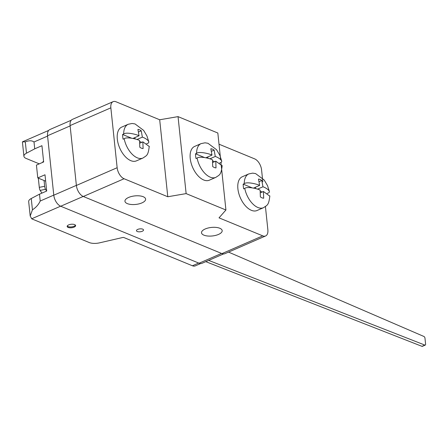 <?xml version="1.0" encoding="UTF-8"?>
<svg xmlns="http://www.w3.org/2000/svg" width="448" height="448" viewBox="0 0 448 448"><rect width="100%" height="100%" fill="white"/><g stroke="black" fill="none" stroke-linecap="round" stroke-linejoin="round"><path stroke-width="0.67" d="M178.041 116.626L186.133 193.609L167.782 196.75L159.69 119.767L178.041 116.626L217.834 133.017L220.606 159.404M220.914 162.344L225.926 210L186.133 193.609M221.726 161.185L219.845 155.282L216.558 149.727L207.956 143.27L205.016 142.811L201.124 143.601L194.634 146.429A18.418 10.186 66.5 0 0 190.226 158.469A18.418 10.186 66.5 0 0 209.334 180.197L215.83 177.369C219.615 174.726 221.032 175.23 222.186 165.575M221.978 253.602L262.735 235.855A9.447 5.225 66.5 0 0 265.608 235.962L224.851 253.708A9.447 5.225 66.5 0 1 221.978 253.602L83.311 196.493L124.074 178.746L167.782 196.75M262.735 235.855L219.027 217.851L225.926 210M141.915 202.905A10.388 4.29 -6 0 1 131.107 204.478A10.388 4.29 -6 0 1 124.953 201.258A10.388 4.29 -6 0 1 128.649 197.439A10.388 4.29 -6 0 1 139.457 195.866A10.388 4.29 -6 0 1 145.617 199.086A10.388 4.29 -6 0 1 141.915 202.905M218.484 234.438A10.388 4.29 -6 0 1 207.676 236.012A10.388 4.29 -6 0 1 201.516 232.792A10.388 4.29 -6 0 1 205.218 228.973A10.388 4.29 -6 0 1 216.026 227.399A10.388 4.29 -6 0 1 222.18 230.619A10.388 4.29 -6 0 1 218.484 234.438M262.83 181.843L261.576 169.91A9.447 5.225 66.5 0 0 254.649 158.872L219.01 144.194M83.311 196.493A9.447 5.225 66.5 0 1 76.384 185.461L70.095 125.58A9.447 5.225 66.5 0 1 72.352 119.403L113.109 101.657A9.447 5.225 66.5 0 1 115.982 101.763L159.69 119.767M113.109 101.657A9.447 5.225 66.5 0 0 110.852 107.834L117.146 167.714A9.447 5.225 66.5 0 0 124.074 178.746M148.814 141.854L146.933 135.951L143.646 130.396L135.044 123.939L132.104 123.474L128.212 124.27L121.716 127.098A18.418 10.186 66.5 0 0 117.314 139.138A18.418 10.186 66.5 0 0 136.422 160.866L142.918 158.038C146.703 155.394 148.114 155.898 149.268 146.244M132.989 138.41L139.054 135.772C136.853 134.467 126.235 131.852 123.676 134.008A18.418 10.186 66.5 0 1 128.212 124.27A18.418 10.186 66.5 0 0 123.676 134.008L122.595 134.478A18.418 10.186 66.5 0 0 122.724 136.786A18.418 10.186 66.5 0 0 123.088 139.182L124.174 138.712A18.418 10.186 66.5 0 0 142.918 158.038M146.67 143.718L146.955 143.595C151.99 142.397 145.354 137.962 142.369 137.138L141.232 130.794L138.488 131.992M139.63 141.495L141.697 142.346M122.595 134.478L131.438 138.124M136.92 139.507L142.369 137.138M139.742 143.198L142.862 141.842L143.102 148.574A10.153 5.617 -113.5 0 1 139.787 147.207L139.546 140.476C137.519 139.233 126.857 136.55 124.174 138.712M134.887 137.581L135.027 138.919M139.054 135.772L137.917 129.427A10.153 5.617 -113.5 0 1 141.232 130.794M149.268 146.496L142.862 141.842M265.608 235.962A9.447 5.225 66.5 0 0 267.865 229.785L265.406 206.349M269.394 191.509L267.512 185.612L264.225 180.051L255.623 173.594L252.683 173.135L248.791 173.925L242.295 176.753A18.418 10.186 66.5 0 0 237.894 188.798A18.418 10.186 66.5 0 0 257.001 210.526L263.491 207.698A18.418 10.186 66.5 0 0 263.497 207.693M252.017 187.779L243.174 184.139A18.418 10.186 66.5 0 0 243.303 186.441A18.418 10.186 66.5 0 0 243.667 188.843L244.748 188.373A18.418 10.186 66.5 0 0 263.491 207.698C267.282 205.05 268.694 205.554 269.847 195.905M243.174 184.139L244.255 183.663C246.809 181.513 257.426 184.122 259.627 185.427L258.496 179.088A10.153 5.617 -113.5 0 1 261.811 180.449L259.067 181.647M267.249 193.374L267.534 193.25C272.569 192.058 265.933 187.617 262.948 186.794L261.811 180.449M262.276 192.002L260.21 191.15M269.847 196.151L263.441 191.498L263.682 198.229A10.153 5.617 -113.5 0 1 260.366 196.862L260.126 190.131C258.098 188.894 247.436 186.206 244.748 188.373M253.568 188.065L259.627 185.427M255.606 188.58L255.466 187.242M248.791 173.925A18.418 10.186 66.5 0 0 244.255 183.663A18.418 10.186 66.5 0 1 248.791 173.925M257.494 189.168L262.948 186.794M260.322 192.858L263.441 191.498M71.238 120.243L49.801 129.573A9.447 5.225 66.5 0 0 47.544 135.75L70.129 125.916M223.479 253.949L201.953 263.323A9.447 5.225 66.5 0 1 199.08 263.217L60.715 206.237A9.447 5.225 66.5 0 1 53.788 195.199L47.544 135.75M142.262 231.263A3.539 1.462 -6 0 1 138.578 231.801A3.539 1.462 -6 0 1 136.478 230.703A3.539 1.462 -6 0 1 137.738 229.398A3.539 1.462 -6 0 1 141.422 228.861A3.539 1.462 -6 0 1 143.522 229.958A3.539 1.462 -6 0 1 142.262 231.263M23.912 156.268L22.406 141.854L25.295 141.87L26.488 153.177A9.447 3.903 174 0 0 23.912 156.268A9.447 3.903 174 0 0 26.09 158.424L39.278 163.856M26.488 153.177L34.726 148.837L41.944 145.695L43.652 161.952L36.434 165.094L37.783 177.923L44.996 174.782L46.704 191.033L39.491 194.174L31.248 198.514L32.441 209.826L30.195 216.014L31.702 218.775A9.447 3.903 174 0 0 32.474 219.156L89.27 242.547A9.447 3.903 174 0 0 99.551 242.844L122.466 237.552A1.417 0.588 -6 0 1 124.006 237.597L192.416 265.77L198.666 263.049M30.195 216.014L28.678 201.606A9.447 3.903 -6 0 1 31.248 198.514M32.441 209.826C36.075 207.424 38.668 204.484 40.214 201.018L39.491 194.174M34.726 148.837L34.009 141.994C31.937 140.431 29.03 140.392 25.295 141.87M200.581 263.57L195.289 265.877A9.447 5.225 -113.5 0 1 192.416 265.77M228.542 252.101L423.942 336.482A1.417 0.784 -113.5 0 1 424.967 338.134L425.6 344.159A1.417 0.784 -113.5 0 1 425.264 345.083A1.417 0.784 -113.5 0 1 424.844 345.072L208.678 260.4M425.264 345.083L422.374 346.343A1.417 0.784 -113.5 0 1 421.96 346.332L205.789 261.654M43.579 161.263A4.721 3.416 -67.6 0 0 42.392 162.501M44.055 180.505L44.666 186.295A2.363 0.459 78.8 0 0 45.494 189.325L46.659 191.055M41.95 193.105L40.118 190.389A2.363 0.459 -101.2 0 1 39.29 187.354L38.321 178.142M45.668 181.171L37.783 177.923M74.105 227.13A4.25 1.758 -6 0 1 69.681 227.774A4.25 1.758 -6 0 1 67.161 226.458A4.25 1.758 -6 0 1 68.678 224.896A4.25 1.758 -6 0 1 73.097 224.252A4.25 1.758 -6 0 1 75.617 225.568A4.25 1.758 -6 0 1 74.105 227.13M75.443 225.154A4.25 1.758 -6 0 1 74.01 226.274A4.25 1.758 -6 0 1 67.245 226.016M204.355 157.455L195.507 153.81A18.418 10.186 66.5 0 0 195.636 156.117A18.418 10.186 66.5 0 0 196.006 158.514L197.086 158.043A18.418 10.186 66.5 0 0 215.83 177.369M195.507 153.81L196.588 153.339C199.147 151.183 209.765 153.798 211.966 155.103L210.829 148.758A10.153 5.617 -113.5 0 1 214.15 150.125L211.4 151.323M219.587 163.05L219.867 162.926C224.907 161.728 218.266 157.293 215.281 156.47L214.15 150.125M214.614 161.678L212.548 160.826M222.186 165.827L215.774 161.174L216.014 167.905A10.153 5.617 -113.5 0 1 212.699 166.538L212.458 159.807C210.431 158.564 199.769 155.882 197.086 158.043M205.906 157.741L211.966 155.103M207.945 158.25L207.799 156.918M201.124 143.601A18.418 10.186 66.5 0 0 196.588 153.339A18.418 10.186 66.5 0 1 201.124 143.601M209.832 158.838L215.281 156.47M212.654 162.529L215.774 161.174M70.095 125.58L110.852 107.834M76.384 185.461L117.146 167.714M53.788 195.199L76.378 185.366M60.715 206.237L83.205 196.448M199.08 263.217L221.564 253.428M60.609 206.192L31.702 218.775M40.214 201.018L53.782 195.11M47.578 136.086L34.009 141.994M424.844 345.072L421.96 346.332M45.494 189.325L40.118 190.389M44.666 186.295L39.29 187.354M22.406 141.854L48.686 130.413"/></g></svg>
